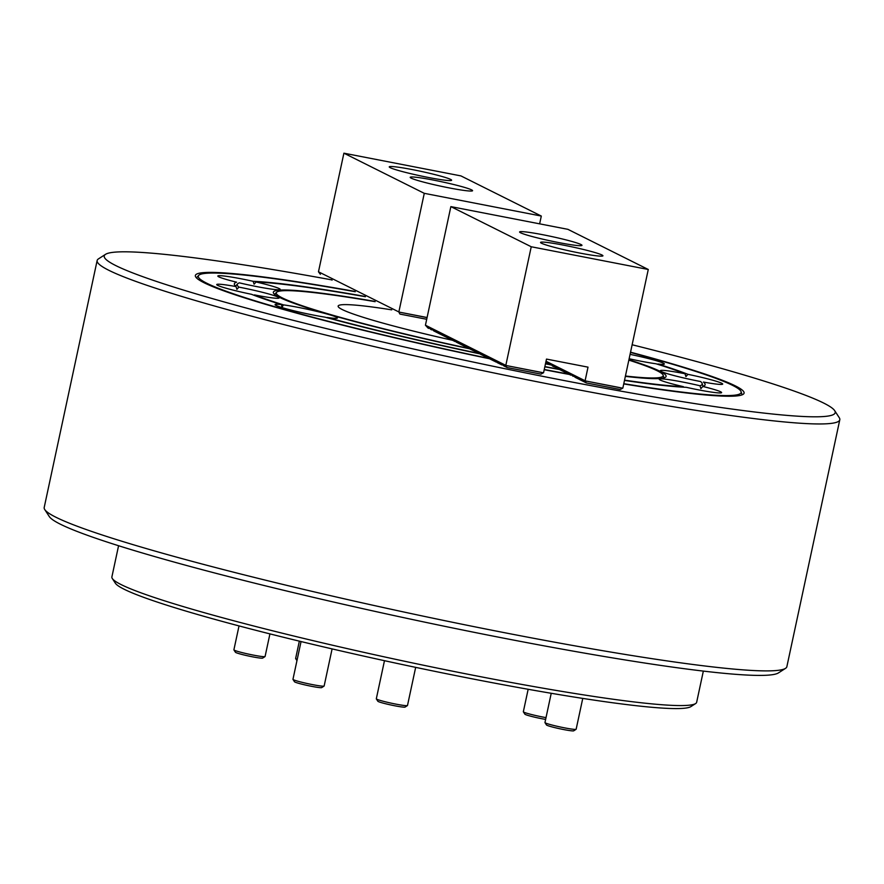 <?xml version="1.0" encoding="UTF-8"?>
<svg xmlns="http://www.w3.org/2000/svg" width="884" height="884" viewBox="0 0 884 884"><rect width="100%" height="100%" fill="white"/><g stroke="black" fill="none" stroke-linecap="round" stroke-linejoin="round"><path stroke-width="1.33" d="M695.62 703.565L690.901 706.603A295.046 20.84 -167.9 0 1 501.04 684.338A295.046 20.84 -167.9 0 1 197.552 614.49A295.046 20.84 -167.9 0 1 115.373 583.219L112.312 578.523A299.035 21.128 12.1 0 0 195.607 610.214A299.035 21.128 12.1 0 0 503.195 681A299.035 21.128 12.1 0 0 695.62 703.565A299.035 21.128 12.1 0 0 696.658 702.261L703.344 671.089M118.578 545.726L111.892 576.898A299.035 21.128 12.1 0 0 112.312 578.523M544.964 722.515A15.945 1.127 12.1 0 0 544.953 722.548A15.945 1.127 12.1 0 0 544.975 722.637A15.945 1.127 12.1 0 0 560.312 726.991A15.945 1.127 12.1 0 0 576.092 729.3L573.727 730.814A13.956 0.983 -167.9 0 1 559.926 728.792A13.956 0.983 -167.9 0 1 546.511 724.979A13.956 0.983 -167.9 0 1 546.489 724.935M544.953 722.548A15.945 1.127 12.1 0 0 544.953 722.582L551.229 693.288M471.592 189.872A31.901 2.254 12.1 0 0 437.691 180.933A31.901 2.254 12.1 0 0 410.198 177.33A31.901 2.254 12.1 0 0 411.182 178.148A31.901 2.254 12.1 0 0 445.083 187.088A31.901 2.254 12.1 0 0 472.575 190.701A31.901 2.254 12.1 0 0 471.592 189.872M450.641 179.419A31.901 2.254 12.1 0 0 416.74 170.468A31.901 2.254 12.1 0 0 389.247 166.866A31.901 2.254 12.1 0 0 390.231 167.684A31.901 2.254 12.1 0 0 424.132 176.623A31.901 2.254 12.1 0 0 451.625 180.237A31.901 2.254 12.1 0 0 450.641 179.419M539.638 223.851L541.306 216.061L460.929 175.905L343.898 153.186L318.472 271.786L398.85 311.942L399.734 313.82M332.064 280.162L331.776 279.874A373.788 26.409 12.1 0 0 105.55 254.327A373.788 26.409 12.1 0 0 115.793 265.587A373.788 26.409 12.1 0 0 525.847 372.971A373.788 26.409 12.1 0 0 834.673 410.64A373.788 26.409 12.1 0 0 823.645 403.049A373.788 26.409 12.1 0 0 632.137 344.76M320.373 274.316L318.472 271.786M343.898 153.186L424.276 193.331L398.85 311.942M541.306 216.061L424.276 193.331M400.032 314.107L426.707 319.279M427.082 317.522L398.927 312.052L427.06 317.61M324.085 686.083L321.732 687.597A13.956 0.983 -167.9 0 1 301.477 684.072A13.956 0.983 -167.9 0 1 294.505 681.763L292.98 679.409A15.945 1.127 12.1 0 0 300.947 682.05A15.945 1.127 12.1 0 0 324.085 686.083A15.945 1.127 12.1 0 0 324.141 686.006L332.097 648.911M301.046 641.563L292.958 679.321A15.945 1.127 12.1 0 0 292.98 679.409M299.344 641.154L295.621 658.514A15.945 1.127 12.1 0 0 295.643 658.591A15.945 1.127 12.1 0 0 297.234 659.376M265.023 656.58L262.67 658.094A13.956 0.983 -167.9 0 1 250.912 656.503A13.956 0.983 -167.9 0 1 236.282 652.735A13.956 0.983 -167.9 0 1 235.442 652.259L233.917 649.906A15.945 1.127 12.1 0 0 234.868 650.447A15.945 1.127 12.1 0 0 251.586 654.757A15.945 1.127 12.1 0 0 265.023 656.58A15.945 1.127 12.1 0 0 265.078 656.514L269.929 633.894M239.023 625.916L233.895 649.817A15.945 1.127 12.1 0 0 233.917 649.906M545.627 719.41A13.956 0.983 -167.9 0 1 536.245 717.543A13.956 0.983 -167.9 0 1 524.886 714.184L523.361 711.83A15.945 1.127 12.1 0 0 536.334 715.675A15.945 1.127 12.1 0 0 546.014 717.631M528.157 689.288L523.339 711.742A15.945 1.127 12.1 0 0 523.361 711.83M354.55 291.355A280.593 19.824 12.1 0 0 195.419 276.338A280.593 19.824 12.1 0 0 204.038 282.725A280.593 19.824 12.1 0 0 489.36 358.716M544.212 369.711A280.593 19.824 12.1 0 0 569.307 374.44M623.739 383.932A280.593 19.824 12.1 0 0 743.676 393.877A280.593 19.824 12.1 0 0 735.4 385.91A280.593 19.824 12.1 0 0 630.546 352.186M742.096 394.85A279.09 19.713 12.1 0 0 742.007 394.507L741.09 391.667A277.598 19.614 12.1 0 0 732.571 385.358A277.598 19.614 12.1 0 0 630.491 352.44M355.28 291.72A277.598 19.614 12.1 0 0 198.679 275.388A277.598 19.614 12.1 0 0 206.867 283.267A277.598 19.614 12.1 0 0 488.609 358.351M198.679 275.388L196.679 277.598A279.09 19.713 12.1 0 0 196.469 277.885M625.441 376.009A197.861 13.978 12.1 0 0 663.144 375.192A197.861 13.978 12.1 0 0 657.066 370.694A197.861 13.978 12.1 0 0 628.844 360.119M375.159 301.676A197.861 13.978 12.1 0 0 276.537 292.317A197.861 13.978 12.1 0 0 282.372 297.93A197.861 13.978 12.1 0 0 468.807 348.418M374.396 301.3A200.845 14.188 12.1 0 0 273.377 292.814A200.845 14.188 12.1 0 0 279.543 297.389A200.845 14.188 12.1 0 0 469.537 348.782M545.461 363.854A200.845 14.188 12.1 0 0 549.594 364.606L549.439 364.396M625.364 376.363A200.845 14.188 12.1 0 0 665.818 376.949A200.845 14.188 12.1 0 0 659.895 371.247A200.845 14.188 12.1 0 0 628.922 359.766M834.673 410.64L839.27 417.701A379.766 26.829 -167.9 0 1 839.8 419.756A379.766 26.829 -167.9 0 1 512.455 376.772A379.766 26.829 -167.9 0 1 108.876 270.316A379.766 26.829 -167.9 0 1 97.141 260.537A379.766 26.829 -167.9 0 1 98.467 258.879L105.55 254.327M785.533 668.348L778.45 672.901A373.788 26.409 -167.9 0 1 444.685 626.314A373.788 26.409 -167.9 0 1 60.355 524.19A373.788 26.409 -167.9 0 1 49.327 516.587L44.73 509.538A379.766 26.829 12.1 0 0 55.935 517.25A379.766 26.829 12.1 0 0 446.42 621.01A379.766 26.829 12.1 0 0 785.533 668.348A379.766 26.829 12.1 0 0 786.859 666.691L839.8 419.756M97.141 260.537L44.2 507.482A379.766 26.829 12.1 0 0 44.73 509.538M478.984 353.445A237.73 16.796 12.1 0 1 327.157 317.478A31.901 2.254 12.1 0 0 337.445 317.997A31.901 2.254 12.1 0 0 336.461 317.179A31.901 2.254 12.1 0 0 313.975 310.726A31.901 2.254 12.1 0 0 283.488 304.881L281.963 307.278L281.554 304.637A31.901 2.254 12.1 0 0 275.079 304.626A31.901 2.254 12.1 0 0 276.062 305.444A31.901 2.254 12.1 0 0 324.837 317.124A240.724 17.006 12.1 0 0 479.714 353.821M283.488 304.881A237.73 16.796 12.1 0 1 254.437 294.891A31.901 2.254 12.1 0 0 279.112 297.93A31.901 2.254 12.1 0 0 278.128 297.112A31.901 2.254 12.1 0 0 238.868 287.112L236.912 289.366L236.039 286.582A31.901 2.254 12.1 0 0 216.735 284.56A31.901 2.254 12.1 0 0 217.718 285.377A31.901 2.254 12.1 0 0 251.487 294.295A240.724 17.006 12.1 0 0 281.554 304.637M238.868 287.112A237.73 16.796 12.1 0 1 237.608 283.852A237.73 16.796 12.1 0 1 239.409 282.858A31.901 2.254 12.1 0 0 280.206 289.399A31.901 2.254 12.1 0 0 279.222 288.582A31.901 2.254 12.1 0 0 256.095 281.985L254.095 284.173L253.144 281.311A31.901 2.254 12.1 0 0 217.829 276.029A31.901 2.254 12.1 0 0 218.812 276.858A31.901 2.254 12.1 0 0 236.603 282.184A240.724 17.006 12.1 0 0 234.404 284.582A240.724 17.006 12.1 0 0 236.039 286.582M624.491 380.429A240.724 17.006 12.1 0 0 686.293 387.314A31.901 2.254 12.1 0 0 721.609 392.595A31.901 2.254 12.1 0 0 720.626 391.778A31.901 2.254 12.1 0 0 702.835 386.452A240.724 17.006 12.1 0 0 704.747 385.413A240.724 17.006 12.1 0 0 703.399 382.054A31.901 2.254 12.1 0 0 722.703 384.076A31.901 2.254 12.1 0 0 721.72 383.247A31.901 2.254 12.1 0 0 687.962 374.341A240.724 17.006 12.1 0 0 657.884 363.998A31.901 2.254 12.1 0 0 664.37 364.009A31.901 2.254 12.1 0 0 663.376 363.18A31.901 2.254 12.1 0 0 630.082 354.362M629.143 358.749A31.901 2.254 12.1 0 0 655.95 363.755A237.73 16.796 12.1 0 1 685.001 373.744A31.901 2.254 12.1 0 0 660.326 370.705A31.901 2.254 12.1 0 0 661.309 371.523A31.901 2.254 12.1 0 0 700.57 381.523A237.73 16.796 12.1 0 1 702.117 383.435L703.034 386.275A239.221 16.895 12.1 0 1 703.067 386.374M702.835 386.452L700.89 388.628L700.029 385.767A31.901 2.254 12.1 0 0 659.232 379.225A31.901 2.254 12.1 0 0 660.215 380.043A31.901 2.254 12.1 0 0 683.343 386.651A237.73 16.796 12.1 0 1 624.546 380.142M391.734 309.853A134.567 9.503 12.1 0 0 338.141 306.107A134.567 9.503 12.1 0 0 342.307 309.577A134.567 9.503 12.1 0 0 452.685 340.318M544.257 369.49A277.598 19.614 12.1 0 0 568.578 374.076L568.445 373.888M623.795 383.689A277.598 19.614 12.1 0 0 741.09 391.667M544.831 366.816A240.724 17.006 12.1 0 0 559.727 369.578M364.694 296.361A240.724 17.006 12.1 0 0 253.144 281.311M700.029 385.767A237.73 16.796 12.1 0 0 702.117 383.435M365.435 296.726A237.73 16.796 12.1 0 0 256.095 281.985M544.875 366.595A237.73 16.796 12.1 0 0 558.986 369.214M545.505 363.633A197.861 13.978 12.1 0 0 548.853 364.23M687.962 374.341L685.918 376.562L685.001 373.744M237.608 283.852L235.608 286.062A239.221 16.895 12.1 0 0 235.542 286.14M520.577 232.79A31.901 2.254 12.1 0 0 554.478 241.73A31.901 2.254 12.1 0 0 581.97 245.343A31.901 2.254 12.1 0 0 580.987 244.525A31.901 2.254 12.1 0 0 547.086 235.575A31.901 2.254 12.1 0 0 519.593 231.973A31.901 2.254 12.1 0 0 520.577 232.79M541.527 243.255A31.901 2.254 12.1 0 0 575.429 252.194A31.901 2.254 12.1 0 0 602.921 255.808A31.901 2.254 12.1 0 0 601.938 254.979A31.901 2.254 12.1 0 0 568.036 246.039A31.901 2.254 12.1 0 0 540.544 242.437A31.901 2.254 12.1 0 0 541.527 243.255M428.066 328.108L425.436 325.213L505.814 365.368L506.985 367.534L505.195 365.214L506.256 367.169L504.543 364.893L505.383 366.727L503.814 364.528L504.797 366.429L502.996 364.12L503.924 365.998L500.808 363.026L501.88 364.97L500.079 362.661L501.007 364.539L499.427 362.329L500.41 364.241L498.698 361.965L499.537 363.81L497.968 361.6L498.808 363.446L497.239 361.236L498.079 363.081L496.51 360.871L497.349 362.716L494.963 360.097L496.023 362.053L494.233 359.733L495.294 361.689L493.581 359.412L494.421 361.258L492.852 359.048L493.692 360.893L492.123 358.683L492.963 360.528L491.393 358.318L492.233 360.164L490.664 357.954L491.504 359.799L489.846 357.545L490.918 359.501L489.117 357.18L490.178 359.136L488.388 356.816L489.449 358.771L487.736 356.495L488.719 358.407L487.007 356.13L487.99 358.042L486.277 355.766L487.261 357.677L485.548 355.401L486.531 357.313L484.73 354.992L485.802 356.948L484.001 354.628L485.062 356.583L483.272 354.263L484.333 356.219L482.62 353.943L483.603 355.854L481.891 353.578L482.73 355.412L481.161 353.213L482.001 355.048L480.432 352.849L481.272 354.683L479.703 352.484L480.542 354.318L477.426 351.346L478.354 353.224L476.774 351.014L477.614 352.86L476.045 350.65L476.885 352.495L475.316 350.285L476.156 352.13L474.586 349.92L475.426 351.766L473.857 349.556L474.697 351.401L472.31 348.782L473.371 350.738L471.658 348.462L472.642 350.373L470.929 348.097L471.769 349.942L470.2 347.732L471.039 349.578L469.47 347.368L470.31 349.213L468.741 347.003L469.581 348.849L467.923 346.594L468.851 348.484L467.194 346.23L468.255 348.186L466.465 345.865L467.526 347.821L465.813 345.545L466.796 347.456L465.083 345.18L466.067 347.092L464.354 344.815L465.338 346.727L463.625 344.451L464.608 346.362L462.896 344.086L463.879 345.998L462.078 343.677L463.15 345.633L461.349 343.312L462.409 345.268L460.697 342.992L461.68 344.904L459.967 342.627L460.951 344.539L459.238 342.263L460.221 344.163L458.509 341.898L459.492 343.799L457.779 341.533L458.763 343.434L456.962 341.125L458.034 343.069L456.232 340.76L457.293 342.705L455.503 340.395L456.564 342.34L454.122 339.699L455.105 341.611L453.393 339.334L454.376 341.246L452.663 338.97L453.647 340.881L451.934 338.605L452.917 340.517L451.194 338.24L452.188 340.152L449.658 337.467L450.718 339.423L449.006 337.147L449.989 339.058L448.276 336.782L449.26 338.694L447.547 336.417L448.531 338.329L446.818 336.053L447.801 337.964L446 335.644L447.072 337.6L445.271 335.279L446.343 337.235L444.541 334.914L445.602 336.87L443.89 334.594L444.873 336.506L443.16 334.229L444.144 336.141L442.431 333.865L443.414 335.776L441.702 333.5L442.685 335.412L440.972 333.135L441.956 335.047L440.155 332.727L441.226 334.682L439.425 332.362L440.486 334.318L438.696 331.997L439.757 333.953L438.044 331.677L439.028 333.588L437.315 331.312L438.298 333.224L436.586 330.947L437.569 332.848L435.856 330.583L436.84 332.483L435.127 330.218L436.11 332.119L434.309 329.809L435.381 331.754L433.58 329.445L434.641 331.389L432.928 329.124L433.911 331.025L430.74 328.019L431.58 329.865L430.011 327.655L430.994 329.566L427.812 326.561L428.663 328.406L426.994 326.152L428.508 328.196M545.793 362.329L546.522 362.937M545.936 361.633L547.251 363.302M546.809 363.213L545.859 362.009M548.997 364.307L547.284 362.031L548.268 363.943L546.467 361.633L547.981 363.667M547.539 363.578L545.969 361.501M568.003 373.799L566.29 371.523L567.274 373.435L565.473 371.114L566.545 373.07L564.743 370.75L565.804 372.705L564.091 370.429L565.075 372.341L563.362 370.064L564.346 371.976L562.633 369.7L563.616 371.611L561.904 369.335L562.887 371.247L561.174 368.971L562.158 370.882L560.357 368.562L561.428 370.518L559.627 368.197L560.688 370.153L558.898 367.832L559.959 369.788L558.246 367.512L559.229 369.424L557.517 367.147L558.5 369.059L556.787 366.783L557.771 368.694L556.058 366.418L557.042 368.33L555.329 366.053L556.312 367.965L554.511 365.644L555.583 367.589L553.053 364.915L554.113 366.86L552.312 364.551L553.24 366.429L551.671 364.23L552.655 366.131L549.472 363.125L550.323 364.97L548.666 362.727L550.168 364.761M546.025 361.247L585.097 380.761L586.269 382.927L584.556 380.65L585.539 382.562L583.827 380.286L584.81 382.197L583.097 379.921L584.081 381.833L582.28 379.512L583.352 381.468L581.55 379.148L582.611 381.103L580.821 378.783L581.882 380.739L580.169 378.462L581.153 380.374L579.44 378.098L580.423 380.009L578.711 377.733L579.694 379.645L577.981 377.369L578.965 379.28L577.252 377.004L578.235 378.904L576.434 376.595L577.506 378.54L575.705 376.23L576.766 378.175L575.053 375.91L576.036 377.811L574.324 375.545L575.307 377.446L572.136 374.44L573.119 376.352L569.937 373.346L570.788 375.192L569.208 372.982L570.047 374.827L568.478 372.617L569.318 374.462L567.661 372.208L569.174 374.252M506.985 367.534L540.964 374.131L543.572 372.694L546.489 359.081L588.015 367.147L585.097 380.761M586.269 382.927L620.248 389.524L622.844 388.098L648.27 269.487L567.893 229.332L450.862 206.613L531.24 246.758L648.27 269.487M425.436 325.213L450.862 206.613M505.814 365.368L531.24 246.758M543.295 372.838L505.891 365.479L543.45 372.783M622.568 388.231L585.164 380.882L622.734 388.175M407.436 705.565L405.071 707.078A13.956 0.983 -167.9 0 1 401.999 706.979A13.956 0.983 -167.9 0 1 387.225 704.15A13.956 0.983 -167.9 0 1 377.855 701.244L376.33 698.89A15.945 1.127 12.1 0 0 387.026 702.205A15.945 1.127 12.1 0 0 403.922 705.454A15.945 1.127 12.1 0 0 407.436 705.565A15.945 1.127 12.1 0 0 407.491 705.498L415.668 667.376M384.474 660.691L376.308 698.813A15.945 1.127 12.1 0 0 376.33 698.89M546.511 724.979L544.975 722.637M576.147 729.234L582.755 698.404M296.969 660.624L295.643 658.591M276.537 292.317L274.648 294.405M663.144 375.192L664.006 377.877"/></g></svg>

